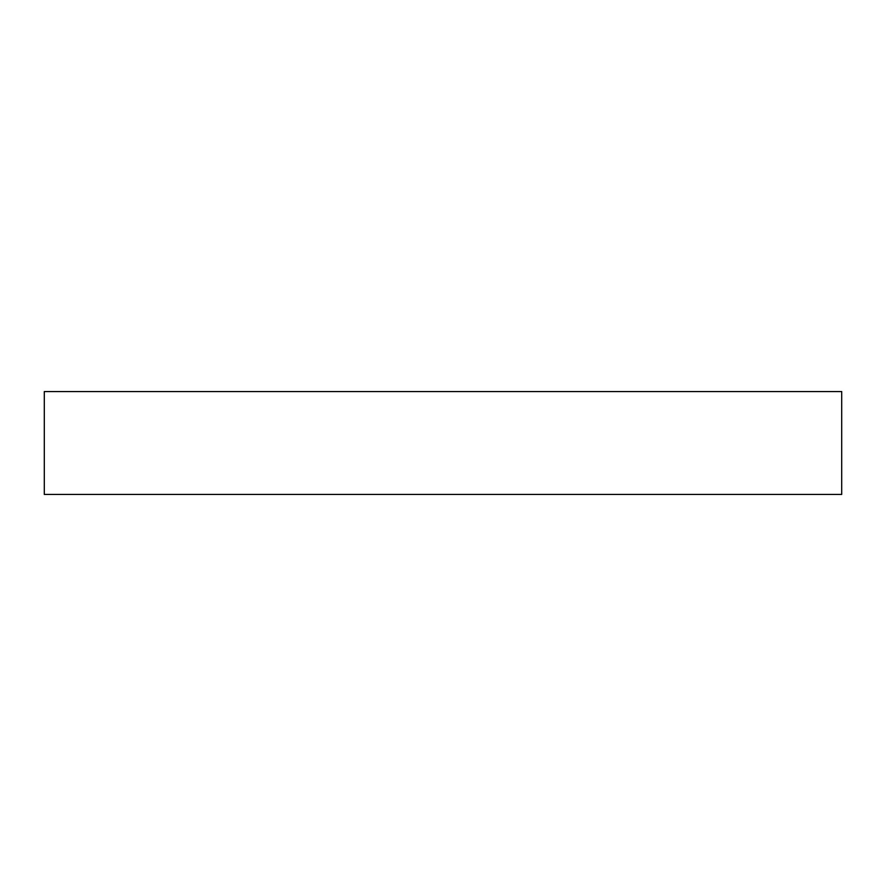 <?xml version="1.0" encoding="UTF-8"?>
<svg xmlns="http://www.w3.org/2000/svg" width="886" height="886" viewBox="0 0 886 886"><rect width="100%" height="100%" fill="white"/><g stroke="black" fill="none" stroke-linecap="round" stroke-linejoin="round"><path stroke-width="1.33" d="M841.7 391.557L44.3 391.557L44.3 494.443L841.7 494.443L841.7 391.557"/></g></svg>
